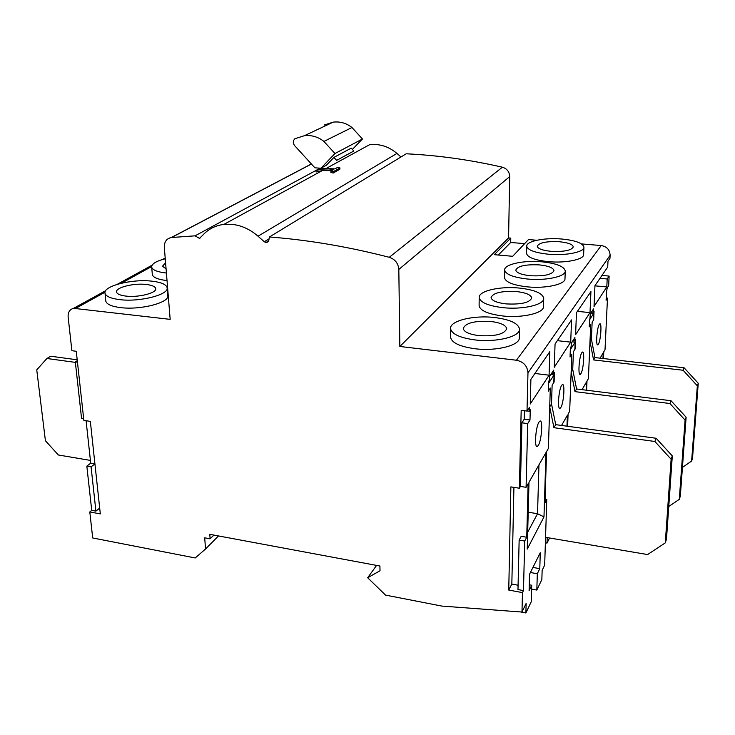 <?xml version="1.0" encoding="UTF-8"?>
<svg xmlns="http://www.w3.org/2000/svg" width="735" height="735" viewBox="0 0 735 735"><rect width="100%" height="100%" fill="white"/><g stroke="black" fill="none" stroke-linecap="round" stroke-linejoin="round"><path stroke-width="1.1" d="M682.438 467.414L691.617 461.047L697.34 385.811L683.1 370.247L593.558 359.92L590.003 341.334L590.738 324.438L589.424 326.505L589.479 319.56M691.617 461.047L692.526 458.208L698.25 383.266L697.34 385.811M683.1 370.247L684.083 367.776L594.937 357.568L593.558 359.92M594.937 357.568L591.409 339.065L592.134 322.233L593.678 319.817L594.055 311.144L593.411 312.145L593.549 308.93L590.343 313.863L589.167 326.91L590.738 324.438L588.395 378.635L586.989 381.088L586.594 390.23M684.083 367.776L698.25 383.266M589.718 319.578L593.733 313.358L593.43 320.203L592.134 322.233L591.409 339.065L590.003 341.334M593.733 313.358L590.857 313.064M668.767 506.488L679.296 499.35L685.093 420.117L669.925 403.524L575.009 391.645L571.15 372.011L571.83 354.187L570.332 356.53L570.342 349.189M679.296 499.35L680.325 496.134L686.122 417.232L685.093 420.117M669.925 403.524L671.027 400.722L576.571 388.98L575.009 391.645M576.571 388.98L572.73 369.439L573.41 351.688L575.156 348.95L575.514 339.809L574.779 340.93L574.917 337.549L571.27 343.135L571.141 346.552L570.397 347.71L570.048 356.98L571.83 354.187L569.662 411.315L568.072 414.09L567.613 426.272M671.027 400.722L686.122 417.232M570.608 349.217L575.156 342.17L574.871 349.391L573.41 351.688L572.73 369.439L571.15 372.011M575.156 342.17L572.115 341.83M545.554 537.313L647.599 554.558L665.285 542.889L671.129 459.246L654.885 441.478L553.933 427.696L549.707 406.887L550.313 388.034L548.604 390.717L548.54 382.935M665.285 542.889L666.47 539.214L672.304 455.939L671.129 459.246M654.885 441.478L656.162 438.271L555.715 424.655L553.933 427.696M555.715 424.655L551.516 403.947L552.123 385.177L554.107 382.053L554.429 372.388L553.593 373.665L553.712 370.082L549.559 376.467L549.44 380.087L548.586 381.419L548.273 391.231L550.313 388.034L548.383 448.414L546.574 451.575L544.966 502.85L546.757 499.469L544.672 565.114L542.145 570.342L541.851 579.547L536.826 590.076L537.313 573.741L539.784 568.66L540.271 552.72L529.549 574.219L529.108 590.554L531.708 585.235L531.24 601.772L525.892 612.972L526.15 603.426L521.988 612.044L522.466 592.612L523.467 590.591L524.726 541.052L526.738 537.257L528.125 483.759L526.085 487.305L527.702 423.608L529.99 420.007L530.257 409.744L529.292 411.223L529.393 407.42L527.013 411.076L527.969 372.865C527.408 365.975 523.568 361.767 516.429 360.233L399.849 346.47L398.82 269.442C398.287 263.332 395.108 259.28 389.274 257.296C350.512 247.318 312.834 240.731 276.213 237.543L269.433 236.982L268.771 240.483L266.088 242.559L264.288 241.751L258.022 236.201C249.928 229.182 241.062 225.204 231.433 224.285L223.954 224.386C215.281 225.489 208.115 229.201 202.447 235.522L199.424 238.37L195.06 235.834L171.347 237.524C166.579 238.535 164.236 241.797 164.328 247.3L170.171 319.367L73.573 308.323C69.678 309.417 67.877 312.338 68.144 317.061L71.883 350.696L76.265 351.275L83.854 420.374L90.341 421.385L100.318 513.903L89.799 511.937L92.693 537.965L195.207 557.966L205.543 549.017L204.697 537.809L210.127 538.828L209.797 534.317L379.912 566.033L380.013 570.746L367.665 577.747L385.517 595.093L441.79 606.072L521.988 612.044M656.162 438.271L672.304 455.939M548.852 382.972L554.043 374.923L553.795 382.558L552.123 385.177L551.516 403.947L549.707 406.887M554.043 374.923L550.818 374.528M90.414 460.404L58.368 454.993L45.414 440.724L36.75 369.87L46.902 358.496L75.374 362.383M46.902 358.496L50.743 356.227L77.203 359.81M328.867 168.912L322.141 169.114L315.673 170.603L323.354 168.453L334.903 168.894L337.595 167.396L339.983 167.947L333.387 171.641L330.98 171.08L333.708 169.555L328.867 168.912M527.335 279.006C545.903 280.926 566.051 276.507 565.252 270.893C564.076 266.382 556.349 263.36 542.062 261.835C523.807 260.052 503.888 264.334 504.66 270.076C505.698 274.403 513.26 277.38 527.335 279.006M504.532 277.371L504.522 277.747C505.561 282.148 513.103 285.18 527.151 286.843C545.664 288.8 565.775 284.316 564.985 278.602L565.243 271.197M548.586 254.237C565.968 255.881 584.601 252.05 583.93 247.144C582.818 243.083 575.395 240.373 561.641 239.013C544.525 237.478 526.104 241.19 526.738 246.207C527.721 250.111 534.997 252.785 548.586 254.237M526.572 253.189L526.572 253.474C527.546 257.452 534.804 260.172 548.356 261.651C565.702 263.341 584.307 259.455 583.636 254.457L583.921 247.373M598.382 344.2C600.771 340.645 602.029 322.086 599.742 323.887L599.282 324.401C596.884 327.801 595.598 346.626 597.886 344.77L598.382 344.2M580.926 373.6C583.599 369.595 584.885 350.2 582.341 352.138L581.78 352.763C579.097 356.585 577.774 376.283 580.328 374.29L580.926 373.6M559.298 241.732C546.344 241.181 538.994 242.688 537.257 246.262C537.891 248.733 542.494 250.424 551.075 251.333C564.158 251.903 571.564 250.405 573.3 246.85C572.611 244.305 567.953 242.605 559.298 241.732M539.435 264.903C525.543 264.26 517.661 265.987 515.805 270.085C516.475 272.832 521.253 274.706 530.155 275.726C544.176 276.388 552.123 274.679 553.988 270.59C553.262 267.77 548.411 265.877 539.435 264.903M475.095 339.928C496.603 342.629 520.711 336.474 519.507 328.912C518.157 323.235 509.768 319.431 494.333 317.492C473.221 315.003 449.379 320.929 450.583 328.72C451.804 334.122 459.972 337.861 475.095 339.928M450.564 336.658L450.564 337.337C451.786 342.832 459.935 346.635 475.012 348.748C496.465 351.505 520.509 345.257 519.314 337.576L519.498 329.464M502.777 307.643C522.714 309.913 544.681 304.731 543.716 298.245C542.458 293.191 534.409 289.801 519.553 288.083C499.965 285.988 478.246 290.996 479.192 297.657C480.313 302.48 488.178 305.815 502.777 307.643M479.119 305.264L479.11 305.769C480.231 310.685 488.068 314.075 502.63 315.949C522.521 318.264 544.442 313 543.477 306.403L543.707 298.649M165.265 258.775C155.967 261.155 151.447 263.966 151.704 267.228C152.632 270.076 157.474 272.005 166.248 273.025L166.422 273.043M152.283 273.98L152.338 274.669C153.266 277.564 158.108 279.53 166.854 280.568L167.029 280.586M119.667 299.623C140.091 302.287 169.877 294.441 167.075 287.504C166.018 284.335 160.983 282.222 151.97 281.174C132.043 278.694 102.404 286.2 105.059 293.43C106.07 296.453 110.939 298.52 119.667 299.623M105.748 300.422L105.84 301.286C106.86 304.373 111.72 306.467 120.43 307.588C140.808 310.317 170.511 302.361 167.709 295.295L167.139 288.285M560.842 407.429C563.855 402.89 565.169 382.567 562.312 384.671L561.623 385.425C558.591 389.77 557.231 410.433 560.098 408.274L560.842 407.429M538.323 445.373C541.723 440.191 543.091 418.877 539.848 421.146L538.985 422.092C535.567 427.044 534.152 448.745 537.386 446.421L538.323 445.373M331.751 170.649L322.325 170.557L316.188 171.972L315.673 170.603M146.21 284.463C133.586 282.883 114.899 287.651 116.589 292.172C117.232 294.092 120.32 295.396 125.85 296.086C138.667 297.748 157.419 292.842 155.664 288.432C155.002 286.457 151.851 285.134 146.21 284.463M165.586 262.772L162.49 266.235L166.073 268.826M516.567 291.565C501.573 290.812 493.066 292.815 491.063 297.583C491.788 300.652 496.759 302.756 505.992 303.895C521.133 304.667 529.714 302.691 531.727 297.951C530.946 294.79 525.892 292.668 516.567 291.565M490.916 321.48C474.645 320.598 465.43 322.941 463.261 328.527C464.051 331.963 469.224 334.324 478.788 335.61C495.225 336.52 504.532 334.204 506.7 328.646C505.864 325.109 500.599 322.72 490.916 321.48M389.274 257.296L502.372 167.194C471.604 160.184 441.386 155.811 411.71 154.084L406.207 153.79L269.433 236.982M258.022 236.201L396.937 153.422C390.57 148.001 383.468 145.025 375.622 144.501L369.494 144.74L326.634 168.196M353.847 151.015L336.621 160.368L333.91 157.4L351.22 148.148L353.847 151.015M545.379 542.816L547.015 543.091L549.541 537.983M582.074 389.66L586.539 381.878L586.181 390.175M600.137 358.156L603.233 352.763L602.957 358.487M576.461 312.733L590.922 291.593L590.012 312.623L575.606 334.664L576.461 312.733M545.986 452.595L543.983 516.889L527.243 549.091L528.989 482.243L545.986 452.595M561.549 425.455L567.383 415.284L566.979 426.19M530.9 379.333L549.835 351.652L549.091 375.199L530.257 403.993L530.9 379.333M571.545 319.909L570.709 342.142L554.291 367.252L555.054 344.017L571.545 319.909M599.99 278.326L607.183 278.988L609.122 276.084L608.654 285.75L607.22 287.955L606.485 291.942L606.09 300.284L607.487 298.088L605.024 349.639L603.775 351.817L603.453 358.542M607.183 278.988L606.807 286.953L594.027 306.486L594.946 285.704L607.707 267.044L607.983 261.228L609.967 258.362L610.114 255.247L527.969 372.865M547.189 537.588L547.015 543.091M89.799 511.937L91.719 510.375L86.831 466.119L90.717 463.179L86.087 420.723M77.469 362.226L75.319 361.932L81.548 418.316L83.671 418.647M75.319 361.932L77.304 360.71M524.432 410.736L524.23 419.226L521.905 422.818L520.408 486.423L519.369 488.215L510.871 486.892L508.749 590.058L522.466 592.612M519.369 488.215L521.179 410.305L527.013 411.076M94.925 463.914L91.076 466.844L86.831 466.119M94.925 463.895L90.717 463.179M516.429 360.233L601.23 245.536L581.504 243.919M536.816 240.253L528.483 239.564L512.681 256.294L494.278 254.687L510.77 238.112L508.574 237.938L509.704 176.593L398.82 269.442M399.849 346.47L508.574 237.938M320.148 168.177L195.06 235.834M213.867 535.071L210.127 538.828M376.577 565.417L367.665 577.747M557.351 340.663L570.709 342.142M534.905 373.481L549.091 375.199M502.372 167.194C506.985 168.627 509.428 171.76 509.704 176.593M601.23 245.536C606.853 246.547 609.811 249.781 610.114 255.247M528.208 512.203L537.533 513.719L538.957 464.86M527.684 532.213L537.533 513.719L543.983 516.889M339.983 167.947L339.772 169.335L333.175 173.047L330.86 172.495L330.98 171.08M396.937 153.422L400.998 156.959M530.413 572.501L537.313 573.741M531.598 589.112L536.826 590.076M529.264 584.784L531.708 585.235M532.93 567.438L539.784 568.66M520.518 611.933L525.892 612.972M546.757 499.469L545.085 499.212M520.408 486.423L526.085 487.305M508.749 590.058L511.836 584.077L513.921 487.36M511.836 584.077L518.083 585.225M523.467 590.591L517.982 589.571L519.149 540.096L521.188 536.311L526.738 537.257M519.149 540.096L524.726 541.052M521.905 422.818L527.702 423.608M551.544 373.417L553.593 373.665M524.23 419.226L529.99 420.007M527.105 410.929L529.292 411.223M99.684 508.041L95.908 511.147L91.719 510.375M91.076 466.844L95.908 511.147M218.488 535.934L205.543 549.017M609.122 276.084L601.965 275.432M510.77 238.112L510.687 242.477L524.643 243.634M594.937 285.841L606.807 286.953M577.407 311.346L590.012 312.623M607.487 298.088L606.2 297.969M591.583 311.952L593.411 312.145M572.841 340.718L574.779 340.93M498.321 255.045L510.687 242.477M333.91 157.4L326.377 165.265L320.919 168.223L334.976 153.532L323.924 141.432C318.08 136.829 311.557 134.928 304.363 135.709L294.919 138.704C292.87 140.743 292.787 143.068 294.671 145.677L314.902 167.828L320.919 168.223M333.175 173.047L333.387 171.641M352.396 149.425L362.456 138.988L334.976 153.532M362.456 138.988L351.964 127.504L323.924 141.432M324.163 125.033L333.249 122.129C340.149 121.349 346.387 123.14 351.964 127.504M151.649 266.539L121.321 283.241M105.013 292.227L75.925 308.241M311.429 164.034L171.613 237.497M269.083 238.82L264.288 241.751M322.141 169.114L323.354 168.453M268.312 241.567L266.722 242.541M200.701 237.671L199.424 238.37M223.954 224.386L322.325 170.557M155.71 288.938L155.664 288.432M73.573 308.323L105.656 290.702M117.251 284.335L152.099 265.188M162.352 259.556L165.2 257.994M171.347 237.524L311.374 163.969M536.624 446.31L537.386 446.421M559.464 408.191L560.098 408.274M105.059 293.43L105.84 301.286M151.704 267.228L152.338 274.669M479.192 297.657L479.11 305.769M450.583 328.72L450.564 337.337M579.796 374.225L580.328 374.29M526.738 246.207L526.572 253.474M504.66 270.076L504.522 277.747M333.249 122.139L304.373 135.709"/></g></svg>
